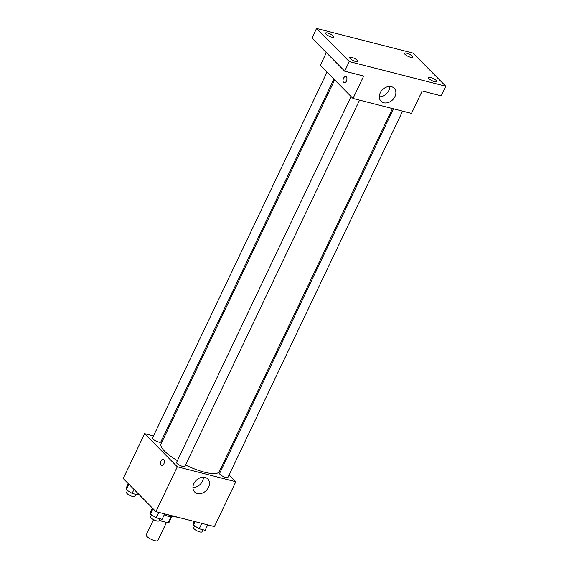 <?xml version="1.0" encoding="UTF-8"?>
<svg xmlns="http://www.w3.org/2000/svg" width="569" height="569" viewBox="0 0 569 569"><rect width="100%" height="100%" fill="white"/><g stroke="black" fill="none" stroke-linecap="round" stroke-linejoin="round"><path stroke-width="0.85" d="M153.538 519.611L146.197 535.002A6.444 1.721 25.5 0 0 151.276 539.327A6.444 1.721 25.5 0 0 157.833 540.55L166.489 522.392M171.127 516.695L168.204 522.826L160.7 520.912A8.748 2.34 25.5 0 1 159.206 520.187M168.204 522.826A8.748 2.34 25.5 0 0 169.078 522.328L171.802 516.609M172.478 516.232A9.204 2.461 -154.5 0 1 164.213 514.845M161.539 519.156L160.7 520.912M167.883 514.689A16.572 4.424 25.5 0 0 177.372 517.114M229.087 474.93L235.801 481.737L214.413 526.581L155.927 511.638L123.224 478.508L144.611 433.67L153.495 435.939M162.585 438.258L163.616 438.521M334.672 79.895L161.091 443.813A32.255 8.613 25.5 0 0 177.407 460.648M185.522 465.008A32.255 8.613 25.5 0 0 219.321 471.587L392.482 108.551M235.801 481.737L177.315 466.793L144.611 433.67M221.426 467.177L222.209 467.967M351.087 96.517L176.561 462.412A4.602 1.23 25.5 0 0 180.188 465.506A4.602 1.23 25.5 0 0 184.875 466.374L359.558 100.137M327.019 72.142L152.492 438.03A4.602 1.23 25.5 0 0 156.119 441.124A4.602 1.23 25.5 0 0 160.807 441.999L333.896 79.105M402.61 111.133L227.92 477.377A4.602 1.23 -154.5 0 1 224.563 477.064A4.602 1.23 -154.5 0 1 220.111 474.461A4.602 1.23 -154.5 0 1 219.613 473.408L393.513 108.814M177.315 466.793L155.927 511.638M208.546 487.349A9.232 7.155 -44.6 0 1 194.641 491.965A9.232 7.155 -44.6 0 1 196.184 480.385A9.232 7.155 -44.6 0 1 207.785 478.984A9.232 7.155 -44.6 0 1 208.546 487.349M161.639 465.52A3.222 1.842 104.3 0 1 161.098 465.2A3.222 1.842 104.3 0 1 160.799 461.438A3.222 1.842 104.3 0 1 163.232 459.275A3.222 1.842 104.3 0 1 164.221 462.86A3.222 1.842 104.3 0 1 161.639 465.52A3.222 1.842 104.3 0 1 161.098 465.2A3.222 1.842 104.3 0 1 160.807 461.438A3.222 1.842 104.3 0 1 163.232 459.283M203.403 477.227A9.232 7.155 -44.6 0 1 202.464 481.189A9.232 7.155 -44.6 0 1 192.934 487.562M445.776 86.232L349.266 61.573L316.563 28.45L413.073 53.109L445.776 86.232L441.195 95.841L422.184 90.983L411.487 113.402L353 98.458L320.297 65.335L326.364 52.625M316.563 28.45L311.983 38.059L344.686 71.182L349.266 61.573M353 98.458L363.698 76.04L344.686 71.182M394.929 96.595A9.232 7.155 -44.6 0 1 381.017 101.211A9.232 7.155 -44.6 0 1 382.567 89.632A9.232 7.155 -44.6 0 1 394.168 88.231A9.232 7.155 -44.6 0 1 394.929 96.595M344.195 82.79A3.222 1.842 104.3 0 1 343.655 82.469A3.222 1.842 104.3 0 1 343.356 78.7A3.222 1.842 104.3 0 1 345.788 76.545A3.222 1.842 104.3 0 1 346.777 80.122A3.222 1.842 104.3 0 1 344.188 82.79A3.222 1.842 104.3 0 1 343.655 82.469A3.222 1.842 104.3 0 1 343.356 78.7A3.222 1.842 104.3 0 1 345.788 76.545M389.786 86.474A9.232 7.155 -44.6 0 1 388.847 90.435A9.232 7.155 -44.6 0 1 379.317 96.808M351.685 57.377A4.602 1.23 -154.5 0 1 356.066 59.347A4.602 1.23 -154.5 0 1 357.88 61.424A4.602 1.23 -154.5 0 1 355.767 61.516A4.602 1.23 -154.5 0 1 351.379 59.539A4.602 1.23 -154.5 0 1 349.572 57.462A4.602 1.23 -154.5 0 1 351.685 57.377M430.641 77.548A4.602 1.23 -154.5 0 1 435.029 79.518A4.602 1.23 -154.5 0 1 436.843 81.595A4.602 1.23 -154.5 0 1 434.73 81.687A4.602 1.23 -154.5 0 1 430.342 79.717A4.602 1.23 -154.5 0 1 428.528 77.633A4.602 1.23 -154.5 0 1 430.641 77.548M406.572 53.166A4.602 1.23 -154.5 0 1 410.96 55.136A4.602 1.23 -154.5 0 1 412.774 57.22A4.602 1.23 -154.5 0 1 410.662 57.305A4.602 1.23 -154.5 0 1 406.273 55.335A4.602 1.23 -154.5 0 1 404.459 53.258A4.602 1.23 -154.5 0 1 406.572 53.166M327.616 32.995A4.602 1.23 -154.5 0 1 331.997 34.965A4.602 1.23 -154.5 0 1 333.811 37.049A4.602 1.23 -154.5 0 1 331.699 37.134A4.602 1.23 -154.5 0 1 327.31 35.164A4.602 1.23 -154.5 0 1 325.504 33.08A4.602 1.23 -154.5 0 1 327.616 32.995M207.728 524.867L205.139 530.294L199.228 528.779L193.41 525.13L193.51 522.982L194.249 521.424M195.082 521.638L193.41 525.13M201.817 523.359L199.228 528.779M194.591 525.87L193.638 527.861A4.602 1.23 25.5 0 0 197.265 530.948A4.602 1.23 25.5 0 0 201.952 531.823L202.948 529.732M164.676 513.871L162.094 519.291L156.183 517.783L150.365 514.134L150.458 511.986L152.35 508.017M152.983 508.65L150.365 514.134M158.765 512.363L156.183 517.783M151.539 514.867L150.593 516.858A4.602 1.23 25.5 0 0 154.22 519.952A4.602 1.23 25.5 0 0 158.9 520.827L159.896 518.736M138.48 493.963L138.025 494.916L132.115 493.401L126.297 489.753L126.389 487.605L128.281 483.636M128.914 484.269L126.297 489.753M134.007 489.432L132.115 493.401M127.47 490.492L126.524 492.484A4.602 1.23 25.5 0 0 130.152 495.571A4.602 1.23 25.5 0 0 134.832 496.445L135.827 494.354"/></g></svg>
